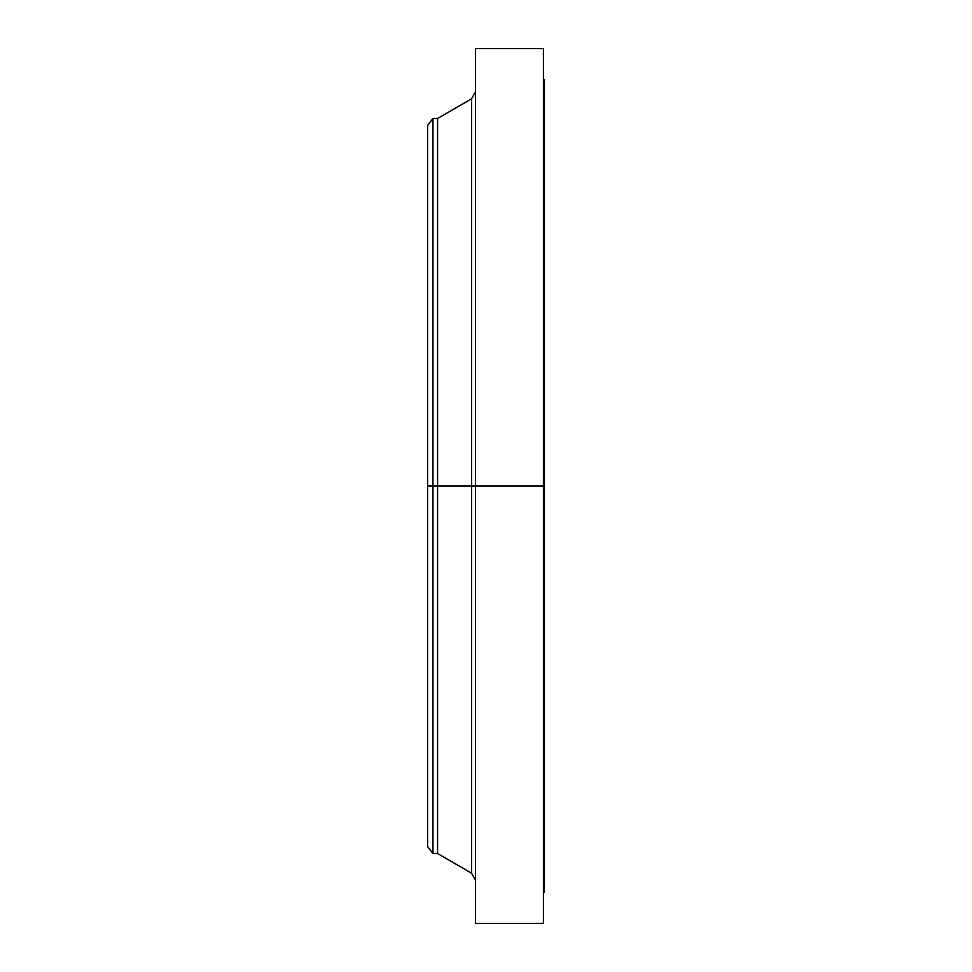 <?xml version="1.0" encoding="UTF-8"?>
<svg xmlns="http://www.w3.org/2000/svg" width="972" height="972" viewBox="0 0 972 972"><rect width="100%" height="100%" fill="white"/><g stroke="black" fill="none" stroke-linecap="round" stroke-linejoin="round"><path stroke-width="1.46" d="M543.421 892.442L544.417 892.442L544.417 486L543.421 486L543.421 923.4L543.421 486L471.529 486L471.529 98.84L471.529 486L427.583 486L427.583 846.503L427.583 486L432.941 486L432.941 853.501L432.941 486L437.57 486L437.57 853.501L437.57 486L471.529 486L471.529 98.84L475.515 91.927M427.583 846.503L432.941 853.501L437.57 853.501L471.529 873.16L471.529 486L471.529 873.16L471.529 486L475.515 486L475.515 923.4L475.515 486L544.417 486L544.417 79.558L543.421 79.558M544.417 892.442L544.417 79.558M543.421 48.6L543.421 486L543.421 48.6L475.515 48.6L475.515 486L475.515 48.6M471.529 98.84L437.57 118.499L437.57 486L437.57 118.499L432.941 118.499L432.941 486L432.941 118.499L427.583 125.497L427.583 486L427.583 125.497M543.421 923.4L475.515 923.4M471.529 873.16L475.515 880.073"/></g></svg>
